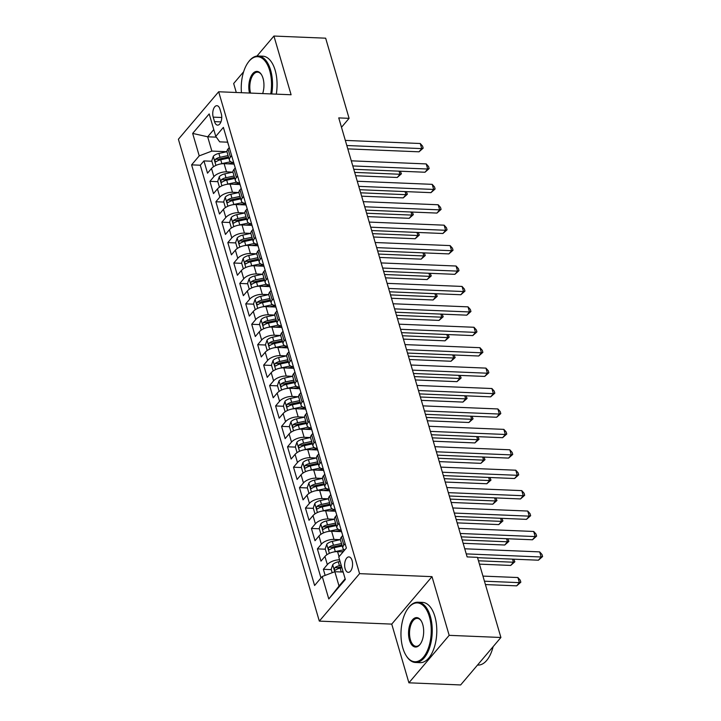 <?xml version="1.0" encoding="UTF-8"?>
<svg xmlns="http://www.w3.org/2000/svg" width="721" height="721" viewBox="0 0 721 721"><rect width="100%" height="100%" fill="white"/><g stroke="black" fill="none" stroke-linecap="round" stroke-linejoin="round"><path stroke-width="1.08" d="M352.082 560.523A7.724 3.966 -87.6 0 0 348.919 556.918A7.724 3.966 -87.6 0 0 345.269 560.821A7.724 3.966 -87.6 0 0 345.125 568.734A7.724 3.966 -87.6 0 0 348.288 572.348A7.724 3.966 -87.6 0 0 351.938 568.436A7.724 3.966 -87.6 0 0 352.082 560.523M408.906 682.814L449.174 635.345L432.005 576.647L391.746 624.107L408.906 682.814L460.638 684.95L500.906 637.481L477.464 557.342L467.118 556.909L338.744 117.902L349.09 118.334L325.658 38.186L273.926 36.05L256.955 56.058M391.746 624.107L319.322 621.114L178.402 139.234L218.67 91.765L359.581 573.655L319.322 621.114M243.617 71.776L233.667 83.519L236.29 92.495M234.055 164.109L224.123 163.694A9.652 4.551 163.7 0 0 211.496 168.489L207.522 173.166L203.944 160.918L211.857 161.243M232.874 172.13L226.511 171.859A9.652 4.551 163.7 0 0 213.885 176.654L209.91 181.341L217.832 181.665M209.91 181.341L213.497 193.589L217.472 188.902A9.652 4.551 163.7 0 1 230.098 184.116L240.03 184.522M246.005 204.944L236.073 204.53A9.652 4.551 163.7 0 0 223.438 209.324L219.463 214.011L215.885 201.754L223.798 202.078M251.971 225.367L242.04 224.952A9.652 4.551 163.7 0 0 229.413 229.747L225.439 234.424L221.852 222.176L229.774 222.501M257.947 245.78L248.015 245.374A9.652 4.551 163.7 0 0 235.379 250.16L231.405 254.846L227.827 242.589L235.74 242.923M263.913 266.202L253.981 265.788A9.652 4.551 163.7 0 0 241.355 270.582L237.38 275.26L233.793 263.012L241.715 263.336M269.888 286.625L259.957 286.21A9.652 4.551 163.7 0 0 247.321 290.996L243.356 295.682L239.769 283.434L247.682 283.759M275.855 307.038L265.923 306.632A9.652 4.551 163.7 0 0 253.296 311.418L249.322 316.104L245.744 303.847L253.657 304.181M281.83 327.46L271.898 327.046A9.652 4.551 163.7 0 0 259.263 331.84L255.297 336.518L251.71 324.27L259.623 324.594M287.796 347.873L277.864 347.468A9.652 4.551 163.7 0 0 265.238 352.254L261.263 356.94L257.685 344.692L265.598 345.017M293.771 368.296L283.84 367.89A9.652 4.551 163.7 0 0 271.204 372.676L267.239 377.362L263.652 365.105L271.565 365.43M299.738 388.718L289.806 388.304A9.652 4.551 163.7 0 0 277.179 393.098L273.205 397.776L269.627 385.528L277.54 385.852M305.713 409.131L295.781 408.726A9.652 4.551 163.7 0 0 283.146 413.512L279.18 418.198L275.593 405.941L283.506 406.274M311.679 429.554L301.748 429.139A9.652 4.551 163.7 0 0 289.121 433.934L285.146 438.611L281.569 426.363L289.481 426.688M317.655 449.976L307.723 449.562A9.652 4.551 163.7 0 0 295.087 454.356L291.122 459.034L287.535 446.786L295.448 447.11M323.621 470.389L313.689 469.984A9.652 4.551 163.7 0 0 301.063 474.769L297.088 479.456L293.51 467.199L301.423 467.532M329.596 490.812L319.664 490.397A9.652 4.551 163.7 0 0 307.029 495.192L303.063 499.869L299.476 487.621L307.389 487.946M335.562 511.225L325.631 510.819A9.652 4.551 163.7 0 0 313.004 515.605L309.03 520.292L305.452 508.044L313.365 508.368M341.538 531.647L331.606 531.242A9.652 4.551 163.7 0 0 318.97 536.027L315.005 540.714L311.418 528.457L319.331 528.781M343.106 551.889L337.572 551.655A9.652 4.551 163.7 0 0 324.946 556.45L320.971 561.127L317.393 548.879L325.306 549.204M213.209 117.144L214.525 121.633A7.48 3.839 -87.6 0 0 217.589 125.13A7.48 3.839 -87.6 0 0 221.131 121.344A7.48 3.839 -87.6 0 0 221.275 113.684L219.959 109.186A7.48 3.839 -87.6 0 0 216.895 105.69A7.48 3.839 -87.6 0 0 213.353 109.484A7.48 3.839 -87.6 0 0 213.209 117.144L221.744 117.496M216.318 137.152L207.675 136.792L211.857 151.086L199.221 155.871L191.606 164.857L314.608 585.488L322.224 576.503L328.794 598.971L345.332 579.468L338.762 557.009L346.386 548.023L223.384 127.392L215.768 136.377L219.689 141.848L227.647 142.181M199.221 155.871L192.66 133.412L209.198 113.918L215.768 136.377M340.348 539.668L333.994 539.407L331.606 531.242M334.373 519.246L328.019 518.985L325.631 510.819M328.406 498.833L322.053 498.572L319.664 490.397M322.431 478.411L316.077 478.149L313.689 469.984M316.465 457.988L310.111 457.727L307.723 449.562M310.49 437.575L304.136 437.314L301.748 429.139M304.523 417.153L298.17 416.891L295.781 408.726M298.548 396.739L292.194 396.469L289.806 388.304M292.582 376.317L286.228 376.056L283.84 367.89M286.607 355.895L280.253 355.633L277.864 347.468M280.64 335.481L274.286 335.22L271.898 327.046M274.665 315.059L268.311 314.798L265.923 306.632M268.699 294.637L262.345 294.375L259.957 286.21M262.723 274.223L256.37 273.962L253.981 265.788M256.757 253.801L250.403 253.54L248.015 245.374M250.782 233.379L244.428 233.117L242.04 224.952M244.816 212.965L238.462 212.704L236.073 204.53M238.84 192.543L232.486 192.282L230.098 184.116M203.944 160.918L200.294 165.217L320.989 577.963M339.591 559.811A9.652 4.551 -16.3 0 0 327.334 564.615L323.359 569.293L325.144 575.403M317.393 548.879L321.359 544.193A9.652 4.551 -16.3 0 1 333.994 539.407M311.418 528.457L315.392 523.779A9.652 4.551 -16.3 0 1 328.019 518.985M305.452 508.044L309.417 503.357A9.652 4.551 -16.3 0 1 322.053 498.572M299.476 487.621L303.451 482.935A9.652 4.551 -16.3 0 1 316.077 478.149M293.51 467.199L297.476 462.522A9.652 4.551 -16.3 0 1 310.111 457.727M287.535 446.786L291.509 442.099A9.652 4.551 -16.3 0 1 304.136 437.314M281.569 426.363L285.534 421.677A9.652 4.551 -16.3 0 1 298.17 416.891M275.593 405.941L279.568 401.264A9.652 4.551 -16.3 0 1 292.194 396.469M269.627 385.528L273.592 380.841A9.652 4.551 -16.3 0 1 286.228 376.056M263.652 365.105L267.626 360.428A9.652 4.551 -16.3 0 1 280.253 355.633M257.685 344.692L261.651 340.006A9.652 4.551 -16.3 0 1 274.286 335.22M251.71 324.27L255.685 319.583A9.652 4.551 -16.3 0 1 268.311 314.798M245.744 303.847L249.709 299.17A9.652 4.551 -16.3 0 1 262.345 294.375M239.769 283.434L243.743 278.748A9.652 4.551 -16.3 0 1 256.37 273.962M233.793 263.012L237.768 258.325A9.652 4.551 -16.3 0 1 250.403 253.54M227.827 242.589L231.801 237.912A9.652 4.551 -16.3 0 1 244.428 233.117M221.852 222.176L225.826 217.49A9.652 4.551 -16.3 0 1 238.462 212.704M215.885 201.754L219.86 197.076A9.652 4.551 -16.3 0 1 232.486 192.282M231.657 155.7L230.423 157.151A9.652 4.551 163.7 0 0 229.44 160.206A9.652 4.551 163.7 0 0 233.613 162.576M229.269 147.535L228.034 148.986A9.652 4.551 163.7 0 0 227.052 152.041L229.44 160.206M235.244 167.948L234.01 169.408A9.652 4.551 163.7 0 0 233.018 172.454L235.406 180.62A9.652 4.551 -16.3 0 1 236.398 177.573L237.633 176.122M241.211 188.37L239.976 189.821A9.652 4.551 163.7 0 0 238.993 192.877L241.382 201.042A9.652 4.551 -16.3 0 1 242.364 197.996L243.599 196.536M247.186 208.793L245.951 210.244A9.652 4.551 163.7 0 0 244.96 213.29L247.348 221.464A9.652 4.551 -16.3 0 1 248.339 218.409L249.574 216.958M253.152 229.206L251.917 230.666A9.652 4.551 163.7 0 0 250.935 233.712L253.323 241.877A9.652 4.551 -16.3 0 1 254.306 238.831L255.54 237.38M259.127 249.628L257.893 251.079A9.652 4.551 163.7 0 0 256.901 254.134L259.29 262.3A9.652 4.551 -16.3 0 1 260.281 259.245L261.516 257.794M265.094 270.051L263.859 271.502A9.652 4.551 163.7 0 0 262.877 274.548L265.265 282.722A9.652 4.551 -16.3 0 1 266.247 279.667L267.482 278.216M271.069 290.464L269.834 291.915A9.652 4.551 163.7 0 0 268.843 294.97L271.24 303.135A9.652 4.551 -16.3 0 1 272.223 300.089L273.457 298.629M277.035 310.886L275.81 312.337A9.652 4.551 163.7 0 0 274.818 315.392L277.206 323.558A9.652 4.551 -16.3 0 1 278.198 320.503L279.424 319.052M283.011 331.3L281.776 332.76A9.652 4.551 163.7 0 0 280.793 335.806L283.182 343.971A9.652 4.551 -16.3 0 1 284.164 340.925L285.399 339.474M288.977 351.722L287.751 353.173A9.652 4.551 163.7 0 0 286.76 356.228L289.148 364.393A9.652 4.551 -16.3 0 1 290.139 361.347L291.365 359.887M294.952 372.144L293.717 373.595A9.652 4.551 163.7 0 0 292.735 376.641L295.123 384.816A9.652 4.551 -16.3 0 1 296.106 381.76L297.34 380.309M300.918 392.557L299.693 394.017A9.652 4.551 163.7 0 0 298.701 397.064L301.09 405.229A9.652 4.551 -16.3 0 1 302.081 402.183L303.307 400.732M306.894 412.98L305.659 414.431A9.652 4.551 163.7 0 0 304.677 417.486L307.065 425.651A9.652 4.551 -16.3 0 1 308.047 422.596L309.282 421.145M312.86 433.402L311.634 434.853A9.652 4.551 163.7 0 0 310.643 437.899L313.031 446.074A9.652 4.551 -16.3 0 1 314.023 443.018L315.248 441.567M318.835 453.815L317.6 455.266A9.652 4.551 163.7 0 0 316.618 458.322L319.006 466.487A9.652 4.551 -16.3 0 1 319.989 463.441L321.224 461.99M324.801 474.238L323.576 475.689A9.652 4.551 163.7 0 0 322.584 478.744L324.973 486.909A9.652 4.551 -16.3 0 1 325.964 483.854L327.19 482.403M330.777 494.66L329.542 496.111A9.652 4.551 163.7 0 0 328.56 499.157L330.948 507.332A9.652 4.551 -16.3 0 1 331.93 504.276L333.165 502.825M336.743 515.073L335.517 516.524A9.652 4.551 163.7 0 0 334.526 519.58L336.914 527.745A9.652 4.551 -16.3 0 1 337.906 524.699L339.131 523.239M342.718 535.496L341.484 536.947A9.652 4.551 163.7 0 0 340.501 540.002L342.89 548.167A9.652 4.551 -16.3 0 1 343.872 545.112L345.107 543.661M226.899 151.707L211.857 151.086M449.174 635.345L500.906 637.481M432.005 576.647L359.581 573.655M218.67 91.765L291.095 94.757L273.926 36.05M341.493 127.293L349.09 118.334M213.776 129.591L207.675 136.792L192.66 133.412M343.169 572.059L334.85 571.717L339.032 586.011L345.143 578.81M200.294 165.217L191.606 164.857M323.359 569.293L331.281 569.626M239.579 182.99A9.652 4.551 -16.3 0 1 235.406 180.62M245.555 203.412A9.652 4.551 -16.3 0 1 241.382 201.042M251.521 223.834A9.652 4.551 -16.3 0 1 247.348 221.464M257.496 244.248A9.652 4.551 -16.3 0 1 253.323 241.877M263.462 264.67A9.652 4.551 -16.3 0 1 259.29 262.3M269.438 285.092A9.652 4.551 -16.3 0 1 265.265 282.722M275.404 305.506A9.652 4.551 -16.3 0 1 271.24 303.135M281.379 325.928A9.652 4.551 -16.3 0 1 277.206 323.558M287.346 346.341A9.652 4.551 -16.3 0 1 283.182 343.971M293.321 366.764A9.652 4.551 -16.3 0 1 289.148 364.393M299.287 387.186A9.652 4.551 -16.3 0 1 295.123 384.816M305.262 407.599A9.652 4.551 -16.3 0 1 301.09 405.229M311.229 428.022A9.652 4.551 -16.3 0 1 307.065 425.651M317.204 448.444A9.652 4.551 -16.3 0 1 313.031 446.074M323.179 468.857A9.652 4.551 -16.3 0 1 319.006 466.487M329.146 489.28A9.652 4.551 -16.3 0 1 324.973 486.909M335.121 509.693A9.652 4.551 -16.3 0 1 330.948 507.332M341.087 530.115A9.652 4.551 -16.3 0 1 336.914 527.745M322.224 576.503L334.85 571.717M344.728 549.97A9.652 4.551 -16.3 0 1 342.89 548.167M328.794 598.971L339.032 586.011M227.259 140.64A6.399 3.019 163.7 0 0 227.313 141.037L228.449 144.921A6.399 3.019 163.7 0 0 228.611 145.281M347.801 148.877L419.027 151.816L421.749 148.607L346.819 145.516M420.253 143.506L422.578 146.111L423.173 148.147L421.749 148.607L420.253 143.506L345.332 140.406M229.224 147.58L229.161 147.372A6.399 3.019 -16.3 0 1 229.107 146.976M423.173 148.147L419.027 151.816M220.644 163.955A6.399 3.019 -16.3 0 1 221.861 163.631L230.738 161.738M227.971 163.856L233.631 162.64M213.47 166.758L211.749 160.882L213.335 156.268A6.399 3.019 -16.3 0 1 218.878 153.42L226.98 151.689M355.66 175.753L397.262 177.474L399.984 174.266L399.083 171.165M228.088 155.574L220.004 157.304A6.399 3.019 163.7 0 0 215.534 159.197C214.597 160.99 214.84 161.81 216.255 161.648A6.399 3.019 -16.3 0 1 220.725 159.756L228.8 158.025M215.534 159.197L218.517 159.323A3.254 1.541 -16.3 0 1 219.95 158.845L228.503 157.016M215.669 161.864L216.255 161.648M354.678 172.391L399.984 174.266L401.408 173.806L397.262 177.474M400.326 171.219L401.408 173.806M270.726 93.91A29.435 15.105 -87.6 0 0 269.663 70.46A29.435 15.105 -87.6 0 0 248.33 62.168A29.435 15.105 -87.6 0 0 241.454 92.703M248.33 62.168L248.754 61.6A30.165 15.474 92.4 0 1 258.253 56.004A30.165 15.474 92.4 0 1 270.609 70.108A30.165 15.474 92.4 0 1 271.727 93.955M249.502 93.036A14.717 7.552 92.4 0 1 251.863 74.858A14.717 7.552 92.4 0 1 261.381 74.515A14.717 7.552 92.4 0 1 263.021 78.292A14.717 7.552 92.4 0 1 262.669 93.577M258.253 56.004L262.805 56.193A30.165 15.474 92.4 0 1 275.161 70.288A30.165 15.474 92.4 0 1 276.278 94.145M261.57 74.822A13.996 7.183 -87.6 0 0 257.586 72.154A13.996 7.183 -87.6 0 0 251.043 78.995A13.996 7.183 -87.6 0 0 250.557 93.081M429.383 616.671A29.435 15.105 -87.6 0 0 408.059 608.371A29.435 15.105 -87.6 0 0 402.832 647.972A29.435 15.105 -87.6 0 0 406.103 655.524A29.435 15.105 -87.6 0 0 425.579 654.154A29.435 15.105 -87.6 0 0 429.383 616.671M408.059 608.371L408.474 607.812A30.165 15.474 92.4 0 1 417.973 602.215A30.165 15.474 92.4 0 1 430.329 616.311A30.165 15.474 92.4 0 1 429.752 647.206A30.165 15.474 92.4 0 1 415.485 662.482A30.165 15.474 92.4 0 1 406.482 656.119L406.103 655.524M422.74 624.494A14.717 7.552 92.4 0 1 420.136 644.295A14.717 7.552 92.4 0 1 409.465 640.149A14.717 7.552 92.4 0 1 411.367 621.412A14.717 7.552 92.4 0 1 421.109 620.718A14.717 7.552 92.4 0 1 422.74 624.494M421.289 621.024A13.996 7.183 -87.6 0 0 417.306 618.366A13.996 7.183 -87.6 0 0 410.682 625.449A13.996 7.183 -87.6 0 0 410.411 639.788A13.996 7.183 -87.6 0 0 416.152 646.331A13.996 7.183 -87.6 0 0 420.343 644.006M417.973 602.215L422.524 602.395A30.165 15.474 92.4 0 1 434.88 616.5A30.165 15.474 92.4 0 1 434.303 647.395A30.165 15.474 92.4 0 1 420.037 662.671L415.485 662.482M493.128 646.647A30.165 15.474 92.4 0 1 477.978 665.068L477.527 665.05M233.225 161.062A6.399 3.019 163.7 0 0 233.289 161.459L234.415 165.334A6.399 3.019 163.7 0 0 234.586 165.704M353.777 169.291L425.002 172.238L427.724 169.029L352.794 165.929M426.228 163.919L428.544 166.524L429.148 168.57L427.724 169.029L426.228 163.919L351.298 160.828M235.199 168.002L235.136 167.786A6.399 3.019 -16.3 0 1 235.073 167.389M429.148 168.57L425.002 172.238M239.201 181.485A6.399 3.019 163.7 0 0 239.255 181.872L240.39 185.757A6.399 3.019 163.7 0 0 240.553 186.117M359.743 189.713L430.969 192.651L433.691 189.443L358.761 186.351M432.194 184.342L434.52 186.946L435.114 188.992L433.691 189.443L432.194 184.342L357.274 181.25M241.165 188.424L241.102 188.208A6.399 3.019 -16.3 0 1 241.048 187.811M435.114 188.992L430.969 192.651M245.167 201.898A6.399 3.019 163.7 0 0 245.23 202.295L246.357 206.179A6.399 3.019 163.7 0 0 246.528 206.539M365.718 210.135L436.944 213.074L439.666 209.865L364.736 206.774M438.17 204.764L440.495 207.369L441.09 209.405L439.666 209.865L438.17 204.764L363.24 201.664M247.141 208.838L247.078 208.621A6.399 3.019 -16.3 0 1 247.024 208.234M441.09 209.405L436.944 213.074M251.142 222.32A6.399 3.019 163.7 0 0 251.196 222.717L252.332 226.592A6.399 3.019 163.7 0 0 252.494 226.962M371.685 230.549L442.91 233.496L445.632 230.287L370.702 227.187M444.136 225.177L446.461 227.782L447.056 229.828L445.632 230.287L444.136 225.177L369.215 222.086M253.107 229.26L253.044 229.044A6.399 3.019 -16.3 0 1 252.99 228.647M447.056 229.828L442.91 233.496M226.61 184.369A6.399 3.019 -16.3 0 1 227.827 184.053L236.704 182.152M233.937 184.27L239.606 183.062M219.445 187.181L217.724 181.295L219.301 176.69A6.399 3.019 -16.3 0 1 224.844 173.842L232.946 172.112M361.636 196.175L403.237 197.896L405.959 194.688L405.049 191.588M234.055 175.996L225.979 177.717A6.399 3.019 163.7 0 0 221.509 179.619C220.572 181.413 220.806 182.224 222.221 182.071A6.399 3.019 -16.3 0 1 226.7 180.169L234.776 178.447M221.509 179.619L224.483 179.745A3.254 1.541 -16.3 0 1 225.925 179.259L234.478 177.429M221.635 182.287L222.221 182.071M360.653 192.813L405.959 194.688L407.383 194.228L403.237 197.896M406.293 191.633L407.383 194.228M232.586 204.791A6.399 3.019 -16.3 0 1 233.802 204.467L242.68 202.574M239.913 204.692L245.573 203.484M225.412 207.603L223.69 201.718L225.276 197.112A6.399 3.019 -16.3 0 1 230.819 194.264L238.921 192.525M367.602 216.597L409.204 218.31L411.925 215.101L411.024 212.001M240.03 196.409L231.955 198.14A6.399 3.019 163.7 0 0 227.476 200.041C226.538 201.826 226.782 202.646 228.196 202.484A6.399 3.019 -16.3 0 1 232.667 200.591L240.742 198.861M227.476 200.041L230.459 200.159A3.254 1.541 -16.3 0 1 231.892 199.681L240.444 197.851M227.611 202.7L228.196 202.484M366.619 213.236L411.925 215.101L413.349 214.642L409.204 218.31M412.268 212.055L413.349 214.642M238.552 225.213A6.399 3.019 -16.3 0 1 239.769 224.889L248.646 222.987M245.879 225.114L251.548 223.898M231.387 228.016L229.666 222.14L231.243 217.526A6.399 3.019 -16.3 0 1 236.785 214.678L244.897 212.947M373.577 237.011L415.179 238.732L417.901 235.524L416.99 232.423M245.996 216.832L237.921 218.562A6.399 3.019 163.7 0 0 233.451 220.455C232.513 222.248 232.748 223.059 234.163 222.906A6.399 3.019 -16.3 0 1 238.642 221.014L246.717 219.283M233.451 220.455L236.425 220.581A3.254 1.541 -16.3 0 1 237.867 220.103L246.42 218.274M233.577 223.122L234.163 222.906M372.595 233.649L417.901 235.524L419.325 235.064L415.179 238.732M418.234 232.468L419.325 235.064M244.527 245.627A6.399 3.019 -16.3 0 1 245.744 245.311L254.621 243.41M251.854 245.528L257.514 244.32M237.353 248.439L235.632 242.553L237.218 237.948A6.399 3.019 -16.3 0 1 242.761 235.1L250.863 233.37M379.543 257.433L421.145 259.145L423.867 255.946L422.966 252.837M251.971 237.254L243.896 238.975A6.399 3.019 163.7 0 0 239.417 240.877C238.48 242.662 238.723 243.482 240.138 243.328A6.399 3.019 -16.3 0 1 244.608 241.427L252.683 239.705M239.417 240.877L242.4 240.994A3.254 1.541 -16.3 0 1 243.833 240.517L252.386 238.687M239.552 243.545L240.138 243.328M378.561 254.071L423.867 255.946L425.291 255.486L421.145 259.145M424.209 252.891L425.291 255.486M257.109 242.734A6.399 3.019 163.7 0 0 257.172 243.13L258.298 247.015A6.399 3.019 163.7 0 0 258.469 247.375M377.66 250.971L448.886 253.909L451.607 250.701L376.677 247.609M450.111 245.6L452.437 248.204L453.031 250.241L451.607 250.701L450.111 245.6L375.181 242.508M259.082 249.682L259.019 249.466A6.399 3.019 -16.3 0 1 258.965 249.069M453.031 250.241L448.886 253.909M250.493 266.049A6.399 3.019 -16.3 0 1 251.71 265.725L260.587 263.832M257.821 265.95L263.489 264.742M243.328 268.852L241.607 262.976L243.184 258.37A6.399 3.019 -16.3 0 1 248.727 255.522L256.838 253.783M385.519 277.846L427.12 279.568L429.842 276.359L428.932 273.259M257.938 257.667L249.863 259.398A6.399 3.019 163.7 0 0 245.392 261.29C244.455 263.084 244.689 263.904 246.104 263.742A6.399 3.019 -16.3 0 1 250.584 261.849L258.659 260.119M245.392 261.29L248.366 261.417A3.254 1.541 -16.3 0 1 249.808 260.939L258.361 259.109M245.519 263.958L246.104 263.742M384.536 274.494L429.842 276.359L431.266 275.9L427.12 279.568M430.176 273.313L431.266 275.9M263.084 263.156A6.399 3.019 163.7 0 0 263.138 263.553L264.274 267.428A6.399 3.019 163.7 0 0 264.436 267.797M383.626 271.384L454.852 274.331L457.574 271.123L382.644 268.032M456.078 266.022L458.403 268.627L458.998 270.663L457.574 271.123L456.078 266.022L381.157 262.922M265.049 270.096L264.986 269.879A6.399 3.019 -16.3 0 1 264.931 269.483M458.998 270.663L454.852 274.331M256.469 286.471A6.399 3.019 -16.3 0 1 257.685 286.147L266.563 284.245M263.796 286.372L269.456 285.155M249.295 289.274L247.573 283.389L249.16 278.784A6.399 3.019 -16.3 0 1 254.702 275.936L262.805 274.205M391.494 298.269L433.087 299.99L435.808 296.782L434.907 293.681M263.913 278.09L255.838 279.82A6.399 3.019 163.7 0 0 251.368 281.713C250.421 283.506 250.665 284.317 252.08 284.164A6.399 3.019 -16.3 0 1 256.55 282.262L264.625 280.541M251.368 281.713L254.342 281.839A3.254 1.541 -16.3 0 1 255.775 281.352L264.328 279.532M251.494 284.38L252.08 284.164M390.512 294.907L435.808 296.782L437.232 296.322L433.087 299.99M436.151 293.726L437.232 296.322M269.05 283.578A6.399 3.019 163.7 0 0 269.113 283.975L270.249 287.85A6.399 3.019 163.7 0 0 270.411 288.211M389.601 291.807L460.827 294.745L463.549 291.545L388.619 288.445M462.053 286.435L464.378 289.04L464.973 291.086L463.549 291.545L462.053 286.435L387.123 283.344M271.024 290.518L270.961 290.302A6.399 3.019 -16.3 0 1 270.907 289.905M464.973 291.086L460.827 294.745M262.435 306.885A6.399 3.019 -16.3 0 1 263.652 306.569L272.529 304.668M269.762 306.785L275.431 305.578M255.27 309.697L253.549 303.811L255.126 299.206A6.399 3.019 -16.3 0 1 260.669 296.358L268.78 294.619M397.46 318.691L439.062 320.403L441.784 317.195L440.873 314.095M269.879 298.512L261.804 300.233A6.399 3.019 163.7 0 0 257.334 302.135C256.397 303.92 256.631 304.74 258.055 304.586A6.399 3.019 -16.3 0 1 262.525 302.685L270.6 300.954M257.334 302.135L260.308 302.252A3.254 1.541 -16.3 0 1 261.75 301.775L270.303 299.945M257.46 304.794L258.055 304.586M396.478 315.329L441.784 317.195L443.208 316.744L439.062 320.403M442.117 314.149L443.208 316.744M275.025 303.992A6.399 3.019 163.7 0 0 275.08 304.388L276.215 308.273A6.399 3.019 163.7 0 0 276.377 308.633M395.568 312.229L466.793 315.167L469.515 311.959L394.585 308.867M468.028 306.858L470.344 309.462L470.939 311.499L469.515 311.959L468.028 306.858L393.098 303.757M276.999 310.931L276.936 310.724A6.399 3.019 -16.3 0 1 276.873 310.327M470.939 311.499L466.793 315.167M268.41 327.307A6.399 3.019 -16.3 0 1 269.627 326.983L278.504 325.09M275.737 327.208L281.397 325.991M261.236 330.11L259.515 324.234L261.101 319.619A6.399 3.019 -16.3 0 1 266.644 316.771L274.746 315.041M403.436 339.104L445.028 340.826L447.75 337.617L446.849 334.517M275.855 318.925L267.779 320.656A6.399 3.019 163.7 0 0 263.309 322.548C262.363 324.342 262.606 325.162 264.021 325A6.399 3.019 -16.3 0 1 268.491 323.107L276.567 321.377M263.309 322.548L266.283 322.675A3.254 1.541 -16.3 0 1 267.716 322.197L276.269 320.367M263.435 325.216L264.021 325M402.453 335.752L447.75 337.617L449.183 337.158L445.028 340.826M448.092 334.571L449.183 337.158M280.992 324.414A6.399 3.019 163.7 0 0 281.055 324.81L282.19 328.686A6.399 3.019 163.7 0 0 282.353 329.055M401.543 332.642L472.769 335.589L475.49 332.381L400.561 329.29M473.994 327.271L476.32 329.876L476.914 331.921L475.49 332.381L473.994 327.271L399.064 324.18M282.965 331.354L282.902 331.137A6.399 3.019 -16.3 0 1 282.848 330.741M476.914 331.921L472.769 335.589M274.377 347.72A6.399 3.019 -16.3 0 1 275.602 347.405L284.471 345.503M281.704 347.621L287.373 346.413M267.212 350.532L265.49 344.647L267.067 340.042A6.399 3.019 -16.3 0 1 272.61 337.194L280.721 335.463M409.402 359.527L451.004 361.248L453.725 358.04L452.815 354.939M281.821 339.348L273.746 341.078A6.399 3.019 163.7 0 0 269.275 342.971C268.338 344.764 268.572 345.575 269.996 345.422A6.399 3.019 -16.3 0 1 274.467 343.52L282.542 341.799M269.275 342.971L272.25 343.097A3.254 1.541 -16.3 0 1 273.692 342.61L282.244 340.781M269.402 345.638L269.996 345.422M408.419 356.165L453.725 358.04L455.149 357.58L451.004 361.248M454.059 354.984L455.149 357.58M286.967 344.836A6.399 3.019 163.7 0 0 287.021 345.224L288.157 349.108A6.399 3.019 163.7 0 0 288.319 349.469M407.509 353.065L478.735 356.003L481.457 352.794L406.527 349.703M479.97 347.693L482.286 350.298L482.881 352.344L481.457 352.794L479.97 347.693L405.04 344.602M288.941 351.776L288.878 351.56A6.399 3.019 -16.3 0 1 288.815 351.163M482.881 352.344L478.735 356.003M280.352 368.143A6.399 3.019 -16.3 0 1 281.569 367.818L290.446 365.926M287.679 368.043L293.339 366.836M273.178 370.954L271.466 365.069L273.043 360.464A6.399 3.019 -16.3 0 1 278.585 357.616L286.688 355.877M415.377 379.949L456.97 381.661L459.692 378.453L458.79 375.353M287.796 359.77L279.721 361.491A6.399 3.019 163.7 0 0 275.251 363.393C274.304 365.177 274.548 365.998 275.963 365.844A6.399 3.019 -16.3 0 1 280.433 363.943L288.508 362.212M275.251 363.393L278.225 363.51A3.254 1.541 -16.3 0 1 279.658 363.033L288.22 361.203M275.377 366.052L275.963 365.844M414.395 376.587L459.692 378.453L461.125 377.993L456.97 381.661M460.034 375.407L461.125 377.993M292.933 365.25A6.399 3.019 163.7 0 0 292.996 365.646L294.132 369.531A6.399 3.019 163.7 0 0 294.294 369.891M413.484 373.487L484.71 376.425L487.432 373.217L412.502 370.125M485.936 368.116L488.261 370.72L488.856 372.757L487.432 373.217L485.936 368.116L411.006 365.015M294.907 372.189L294.844 371.973A6.399 3.019 -16.3 0 1 294.79 371.585M488.856 372.757L484.71 376.425M286.318 388.565A6.399 3.019 -16.3 0 1 287.544 388.24L296.421 386.339M293.645 388.466L299.314 387.249M279.153 391.368L277.432 385.492L279.009 380.877A6.399 3.019 -16.3 0 1 284.552 378.029L292.663 376.299M421.343 400.362L462.945 402.084L465.667 398.875L464.757 395.775M293.762 380.183L285.687 381.914A6.399 3.019 163.7 0 0 281.217 383.806C280.28 385.6 280.514 386.42 281.938 386.258A6.399 3.019 -16.3 0 1 286.408 384.365L294.483 382.635M281.217 383.806L284.191 383.933A3.254 1.541 -16.3 0 1 285.633 383.455L294.186 381.625M281.343 386.474L281.938 386.258M420.361 397.001L465.667 398.875L467.091 398.416L462.945 402.084M466 395.829L467.091 398.416M298.909 385.672A6.399 3.019 163.7 0 0 298.963 386.068L300.098 389.944A6.399 3.019 163.7 0 0 300.26 390.313M419.451 393.9L490.677 396.847L493.398 393.639L418.468 390.539M491.911 388.529L494.227 391.133L494.822 393.179L493.398 393.639L491.911 388.529L416.981 385.438M300.882 392.612L300.819 392.395A6.399 3.019 -16.3 0 1 300.756 391.999M494.822 393.179L490.677 396.847M292.293 408.978A6.399 3.019 -16.3 0 1 293.51 408.663L302.387 406.761M299.621 408.879L305.28 407.671M285.119 411.79L283.407 405.905L284.984 401.3A6.399 3.019 -16.3 0 1 290.527 398.452L298.629 396.721M427.319 420.785L468.92 422.497L471.633 419.298L470.732 416.188M299.738 400.606L291.663 402.327A6.399 3.019 163.7 0 0 287.192 404.229C286.246 406.022 286.489 406.833 287.904 406.68A6.399 3.019 -16.3 0 1 292.375 404.778L300.45 403.057M287.192 404.229L290.166 404.355A3.254 1.541 -16.3 0 1 291.599 403.868L300.161 402.039M287.319 406.896L287.904 406.68M426.336 417.423L471.633 419.298L473.066 418.838L468.92 422.497M471.976 416.242L473.066 418.838M298.26 429.401A6.399 3.019 -16.3 0 1 299.485 429.076L308.363 427.183M305.587 429.301L311.256 428.094M291.095 432.203L289.373 426.327L290.951 421.722A6.399 3.019 -16.3 0 1 296.493 418.874L304.604 417.135M433.285 441.198L474.887 442.919L477.608 439.711L476.698 436.611M305.704 421.019L297.629 422.749A6.399 3.019 163.7 0 0 293.159 424.651C292.221 426.435 292.456 427.256 293.88 427.093A6.399 3.019 -16.3 0 1 298.35 425.201L306.425 423.47M293.159 424.651L296.142 424.768A3.254 1.541 -16.3 0 1 297.575 424.29L306.128 422.461M293.294 427.31L293.88 427.093M432.303 437.845L477.608 439.711L479.032 439.251L474.887 442.919M477.942 436.665L479.032 439.251M304.235 449.823A6.399 3.019 -16.3 0 1 305.452 449.498L314.329 447.597M311.562 449.724L317.222 448.507M297.061 452.626L295.349 446.75L296.926 442.135A6.399 3.019 -16.3 0 1 302.469 439.287L310.571 437.557M439.26 461.62L480.862 463.342L483.575 460.133L482.673 457.033M311.679 441.441L303.604 443.172A6.399 3.019 163.7 0 0 299.134 445.064C298.188 446.858 298.431 447.669 299.846 447.516A6.399 3.019 -16.3 0 1 304.316 445.623L312.391 443.893M299.134 445.064L302.108 445.19A3.254 1.541 -16.3 0 1 303.55 444.713L312.103 442.883M299.26 447.732L299.846 447.516M438.278 458.259L483.575 460.133L485.008 459.674L480.862 463.342M483.917 457.078L485.008 459.674M304.875 406.085A6.399 3.019 163.7 0 0 304.938 406.482L306.074 410.366A6.399 3.019 163.7 0 0 306.236 410.727M425.426 414.323L496.652 417.261L499.374 414.052L424.444 410.961M497.878 408.951L500.203 411.556L500.798 413.593L499.374 414.052L497.878 408.951L422.948 405.86M306.849 413.034L306.785 412.818A6.399 3.019 -16.3 0 1 306.731 412.421M500.798 413.593L496.652 417.261M310.85 426.508A6.399 3.019 163.7 0 0 310.904 426.904L312.04 430.779A6.399 3.019 163.7 0 0 312.202 431.149M431.392 434.736L502.618 437.683L505.34 434.475L430.41 431.383M503.853 429.374L506.169 431.978L506.764 434.015L505.34 434.475L503.853 429.374L428.923 426.273M312.824 433.447L312.761 433.231A6.399 3.019 -16.3 0 1 312.698 432.834M506.764 434.015L502.618 437.683M316.816 446.93A6.399 3.019 163.7 0 0 316.88 447.326L318.015 451.202A6.399 3.019 163.7 0 0 318.177 451.571M437.368 455.158L508.593 458.096L511.315 454.897L436.385 451.797M509.819 449.787L512.144 452.391L512.739 454.437L511.315 454.897L509.819 449.787L434.889 446.696M318.79 453.87L318.727 453.653A6.399 3.019 -16.3 0 1 318.673 453.257M512.739 454.437L508.593 458.096M310.201 470.236A6.399 3.019 -16.3 0 1 311.427 469.921L320.304 468.019M317.528 470.137L323.197 468.929M303.036 473.048L301.315 467.163L302.892 462.558A6.399 3.019 -16.3 0 1 308.435 459.71L316.546 457.979M445.227 482.043L486.828 483.755L489.55 480.547L488.64 477.446M317.646 461.864L309.57 463.585A6.399 3.019 163.7 0 0 305.1 465.487C304.163 467.271 304.397 468.091 305.821 467.938A6.399 3.019 -16.3 0 1 310.291 466.036L318.367 464.315M305.1 465.487L308.083 465.604A3.254 1.541 -16.3 0 1 309.516 465.126L318.069 463.297M305.235 468.145L305.821 467.938M444.244 478.681L489.55 480.547L490.974 480.096L486.828 483.755M489.883 477.5L490.974 480.096M322.792 467.343A6.399 3.019 163.7 0 0 322.846 467.74L323.981 471.624A6.399 3.019 163.7 0 0 324.144 471.985M443.343 475.581L514.56 478.519L517.281 475.31L442.352 472.219M515.794 470.209L518.111 472.814L518.705 474.851L517.281 475.31L515.794 470.209L440.864 467.118M324.765 474.292L324.702 474.076A6.399 3.019 -16.3 0 1 324.639 473.679M518.705 474.851L514.56 478.519M316.177 490.659A6.399 3.019 -16.3 0 1 317.393 490.334L326.271 488.441M323.504 490.559L329.164 489.352M309.003 493.461L307.29 487.585L308.867 482.98A6.399 3.019 -16.3 0 1 314.41 480.123L322.512 478.393M451.202 502.456L492.803 504.177L495.516 500.969L494.615 497.869M323.621 482.277L315.546 484.007A6.399 3.019 163.7 0 0 311.075 485.9C310.138 487.693 310.372 488.514 311.787 488.351A6.399 3.019 -16.3 0 1 316.258 486.459L324.333 484.728M311.075 485.9L314.05 486.026A3.254 1.541 -16.3 0 1 315.492 485.548L324.044 483.719M311.202 488.568L311.787 488.351M450.219 499.103L495.516 500.969L496.949 500.509L492.803 504.177M495.859 497.923L496.949 500.509M328.758 487.766A6.399 3.019 163.7 0 0 328.821 488.162L329.957 492.037A6.399 3.019 163.7 0 0 330.119 492.407M449.309 495.994L520.535 498.941L523.257 495.733L448.327 492.641M521.761 490.622L524.086 493.227L524.681 495.273L523.257 495.733L521.761 490.622L446.831 487.531M330.732 494.705L330.669 494.489A6.399 3.019 -16.3 0 1 330.615 494.092M524.681 495.273L520.535 498.941M322.152 511.081A6.399 3.019 -16.3 0 1 323.368 510.756L332.246 508.855M329.47 510.982L335.139 509.765M314.978 513.884L313.256 507.999L314.834 503.393A6.399 3.019 -16.3 0 1 320.376 500.545L328.488 498.815M457.168 522.878L498.77 524.6L501.492 521.391L500.581 518.291M329.587 502.699L321.512 504.43A6.399 3.019 163.7 0 0 317.042 506.322C316.104 508.116 316.348 508.927 317.763 508.774A6.399 3.019 -16.3 0 1 322.233 506.872L330.308 505.151M317.042 506.322L320.025 506.448A3.254 1.541 -16.3 0 1 321.458 505.962L330.011 504.132M317.177 508.99L317.763 508.774M456.186 519.517L501.492 521.391L502.916 520.932L498.77 524.6M501.825 518.336L502.916 520.932M334.733 508.188A6.399 3.019 163.7 0 0 334.787 508.584L335.923 512.46A6.399 3.019 163.7 0 0 336.085 512.82M455.284 516.416L526.501 519.354L529.223 516.146L454.302 513.055M527.736 511.045L530.052 513.649L530.656 515.695L529.223 516.146L527.736 511.045L452.806 507.954M336.707 515.127L336.644 514.911A6.399 3.019 -16.3 0 1 336.581 514.515M530.656 515.695L526.501 519.354M328.118 531.494A6.399 3.019 -16.3 0 1 329.335 531.179L338.212 529.277M335.445 531.395L341.105 530.187M320.944 534.306L319.232 528.421L320.809 523.816A6.399 3.019 -16.3 0 1 326.352 520.968L334.454 519.228M463.143 543.301L504.745 545.013L507.458 541.804L506.557 538.704M335.562 523.122L327.487 524.843A6.399 3.019 163.7 0 0 323.017 526.745C322.08 528.529 322.314 529.349 323.729 529.196A6.399 3.019 -16.3 0 1 328.199 527.294L336.274 525.564M323.017 526.745L325.991 526.862A3.254 1.541 -16.3 0 1 327.433 526.384L335.986 524.555M323.143 529.403L323.729 529.196M462.161 539.939L507.458 541.804L508.891 541.354L504.745 545.013M507.8 538.758L508.891 541.354M340.7 528.601A6.399 3.019 163.7 0 0 340.763 528.998L341.898 532.882A6.399 3.019 163.7 0 0 342.06 533.243M461.251 536.839L532.477 539.777L535.198 536.568L460.268 533.477M533.702 531.467L536.027 534.072L536.622 536.109L535.198 536.568L533.702 531.467L458.772 528.367M342.673 535.541L342.61 535.324A6.399 3.019 -16.3 0 1 342.556 534.937M536.622 536.109L532.477 539.777M334.093 551.916A6.399 3.019 -16.3 0 1 335.31 551.592L344.187 549.699M341.412 551.817L343.556 551.358M326.919 554.719L325.198 548.843L326.784 544.229A6.399 3.019 -16.3 0 1 332.318 541.381L340.429 539.65M479.456 564.146L510.711 565.435L513.433 562.227L512.523 559.126M341.538 543.535L333.453 545.265A6.399 3.019 163.7 0 0 328.983 547.158C328.046 548.951 328.289 549.772 329.704 549.609A6.399 3.019 -16.3 0 1 334.174 547.717L342.25 545.986M328.983 547.158L331.966 547.284A3.254 1.541 -16.3 0 1 333.399 546.806L341.952 544.977M329.118 549.826L329.704 549.609M478.474 560.785L513.433 562.227L514.857 561.767L510.711 565.435M513.776 559.181L514.857 561.767M477.572 557.684L538.443 560.199L541.165 556.991L466.244 553.89M539.678 551.88L541.994 554.485L542.598 556.531L541.165 556.991L539.678 551.88L464.748 548.789M542.598 556.531L538.443 560.199M341.394 571.987L343.043 571.636M332.183 572.726L331.173 569.257L332.751 564.651A6.399 3.019 -16.3 0 1 338.293 561.803L340.06 561.425M485.431 584.56L516.687 585.849L519.399 582.649L517.912 577.539L482.953 576.097M341.195 565.309L339.429 565.679A6.399 3.019 163.7 0 0 334.959 567.58C334.021 569.374 334.256 570.185 335.671 570.032A6.399 3.019 -16.3 0 1 340.141 568.13L341.907 567.751M334.959 567.58L337.933 567.706A3.254 1.541 -16.3 0 1 339.375 567.22L341.61 566.742M335.085 570.248L335.671 570.032M484.449 581.198L519.399 582.649L520.832 582.189L516.687 585.849M517.912 577.539L520.229 580.144L520.832 582.189M339.041 556.675L337.572 551.655M226.511 171.859L224.123 163.694M213.885 176.654L211.496 168.489M327.334 564.615L324.946 556.45M321.359 544.193L318.97 536.027M315.392 523.779L313.004 515.605M309.417 503.357L307.029 495.192M303.451 482.935L301.063 474.769M297.476 462.522L295.087 454.356M291.509 442.099L289.121 433.934M285.534 421.677L283.146 413.512M279.568 401.264L277.179 393.098M273.592 380.841L271.204 372.676M267.626 360.428L265.238 352.254M261.651 340.006L259.263 331.84M255.685 319.583L253.296 311.418M249.709 299.17L247.321 290.996M243.743 278.748L241.355 270.582M237.768 258.325L235.379 250.16M231.801 237.912L229.413 229.747M225.826 217.49L223.438 209.324M219.86 197.076L217.472 188.902M230.423 157.151L228.034 148.986M236.398 177.573L234.01 169.408M242.364 197.996L239.976 189.821M248.339 218.409L245.951 210.244M254.306 238.831L251.917 230.666M260.281 259.245L257.893 251.079M266.247 279.667L263.859 271.502M272.223 300.089L269.834 291.915M278.198 320.503L275.81 312.337M284.164 340.925L281.776 332.76M290.139 361.347L287.751 353.173M296.106 381.76L293.717 373.595M302.081 402.183L299.693 394.017M308.047 422.596L305.659 414.431M314.023 443.018L311.634 434.853M319.989 463.441L317.6 455.266M325.964 483.854L323.576 475.689M331.93 504.276L329.542 496.111M337.906 524.699L335.517 516.524M343.872 545.112L341.484 536.947M220.932 121.903L214.525 121.633M213.29 156.385L215.93 165.397M220.725 159.756L221.861 163.631M218.878 153.42L220.004 157.304M219.265 176.807L221.897 185.82M226.7 180.169L227.827 184.053M224.844 173.842L225.979 177.717M225.231 197.221L227.872 206.242M232.667 200.591L233.802 204.467M230.819 194.264L231.955 198.14M231.207 217.643L233.838 226.655M238.642 221.014L239.769 224.889M236.785 214.678L237.921 218.562M237.173 238.065L239.814 247.078M244.608 241.427L245.744 245.311M242.761 235.1L243.896 238.975M243.148 258.478L245.78 267.5M250.584 261.849L251.71 265.725M248.727 255.522L249.863 259.398M249.115 278.901L251.755 287.913M256.55 282.262L257.685 286.147M254.702 275.936L255.838 279.82M255.09 299.323L257.721 308.336M262.525 302.685L263.652 306.569M260.669 296.358L261.804 300.233M261.056 319.736L263.697 328.749M268.491 323.107L269.627 326.983M266.644 316.771L267.779 320.656M267.031 340.159L269.663 349.171M274.467 343.52L275.602 347.405M272.61 337.194L273.746 341.078M272.998 360.581L275.638 369.594M280.433 363.943L281.569 367.818M278.585 357.616L279.721 361.491M278.973 380.994L281.605 390.007M286.408 384.365L287.544 388.24M284.552 378.029L285.687 381.914M284.939 401.417L287.58 410.429M292.375 404.778L293.51 408.663M290.527 398.452L291.663 402.327M290.914 421.83L293.546 430.852M298.35 425.201L299.485 429.076M296.493 418.874L297.629 422.749M296.881 442.252L299.521 451.265M304.316 445.623L305.452 449.498M302.469 439.287L303.604 443.172M302.856 462.675L305.488 471.687M310.291 466.036L311.427 469.921M308.435 459.71L309.57 463.585M308.822 483.088L311.463 492.101M316.258 486.459L317.393 490.334M314.41 480.123L315.546 484.007M314.798 503.51L317.429 512.523M322.233 506.872L323.368 510.756M320.376 500.545L321.512 504.43M320.773 523.933L323.405 532.945M328.199 527.294L329.335 531.179M326.352 520.968L327.487 524.843M326.739 544.346L329.371 553.358M334.174 547.717L335.31 551.592M332.318 541.381L333.453 545.265M332.714 564.768L334.751 571.753M340.141 568.13L341.267 571.978M338.293 561.803L339.429 565.679"/></g></svg>
